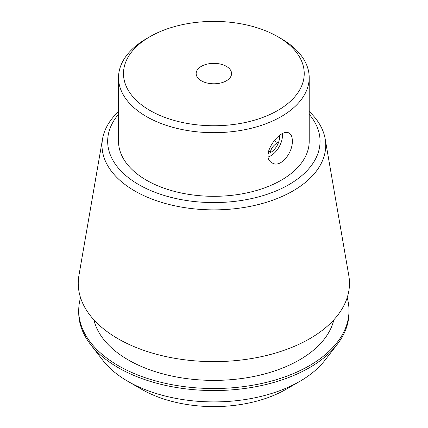 <?xml version="1.0" encoding="UTF-8"?>
<svg xmlns="http://www.w3.org/2000/svg" width="428" height="428" viewBox="0 0 428 428"><rect width="100%" height="100%" fill="white"/><g stroke="black" fill="none" stroke-linecap="round" stroke-linejoin="round"><path stroke-width="0.64" d="M226.375 66.345A17.703 10.219 180 0 1 231.564 73.573A17.703 10.219 180 0 1 213.861 83.792A17.703 10.219 180 0 1 196.158 73.573A17.703 10.219 180 0 1 207.088 64.13A17.703 10.219 180 0 1 226.375 66.345M292.297 140.748C293.078 152.566 280.495 168.568 272.165 162.902C258.769 156.359 280.591 127.014 289.301 133.22C291.281 134.467 292.281 136.976 292.297 140.748M282.352 133.809A16.58 9.571 -60 0 1 282.453 135.516A16.58 9.571 -60 0 1 270.726 155.824L270.336 156.049A17.136 9.892 -60 0 1 268.281 157.033M282.4 133.787A17.136 9.892 -60 0 1 282.453 135.061L282.453 135.516M141.764 389.357L127.892 381.348L141.764 389.357A101.96 58.866 0 0 0 285.958 389.357L299.83 381.348A121.573 70.192 180 0 1 127.897 381.348A121.573 70.192 180 0 1 127.892 381.348A121.573 70.192 180 0 1 102.881 360.371L90.495 344.385A135.141 78.024 0 0 0 118.305 367.705A135.141 78.024 0 0 0 337.227 344.385A135.141 78.024 0 0 0 349.002 312.536L349.002 310.503A135.141 78.024 0 0 0 347.167 297.706M309.203 114.276A106.187 61.306 180 0 1 213.861 202.578A106.187 61.306 180 0 1 118.519 114.276M118.519 77.634L118.519 141.267A95.342 55.046 0 0 0 146.44 180.193A95.342 55.046 0 0 0 250.348 192.124A95.342 55.046 0 0 0 309.203 141.267L309.203 77.634A95.342 55.046 180 0 1 250.348 128.491A95.342 55.046 180 0 1 146.44 116.56A95.342 55.046 180 0 1 118.519 77.634A95.342 55.046 180 0 1 146.44 38.713L149.961 36.68A90.367 52.173 180 0 1 277.761 36.68L277.761 36.68A90.367 52.173 180 0 1 277.761 110.467A90.367 52.173 180 0 1 149.961 110.467A90.367 52.173 180 0 1 149.961 36.68M281.282 38.713L277.761 36.68L281.276 38.713A95.342 55.046 180 0 1 281.282 38.713A95.342 55.046 180 0 1 309.203 77.634M80.55 297.706A135.141 78.024 0 0 0 78.72 310.503L78.72 312.536A135.141 78.024 0 0 0 90.495 344.385M337.227 344.385L324.841 360.371A121.573 70.192 180 0 1 299.83 381.348M78.72 310.503A135.141 78.024 0 0 0 118.305 365.673A135.141 78.024 0 0 0 265.574 382.584A135.141 78.024 0 0 0 349.002 310.503M93.903 319.85A121.044 69.887 0 0 0 128.266 359.921A121.044 69.887 0 0 0 252.584 376.715A121.044 69.887 0 0 0 333.819 319.85M118.519 111.521A111.858 64.58 0 0 0 102.559 138.875L78.918 275.546A135.617 78.297 0 0 0 117.968 338.692A135.617 78.297 0 0 0 271.93 354.084A135.617 78.297 0 0 0 348.804 275.546L325.162 138.875A111.858 64.58 0 0 0 309.203 111.521M102.559 138.875A111.858 64.58 0 0 0 134.767 190.952A111.858 64.58 0 0 0 261.754 203.653A111.858 64.58 0 0 0 325.162 138.875M270.726 155.824A16.58 9.571 -60 0 1 268.265 156.942M268.121 153.486A12.439 7.18 120 0 0 279.398 135.606M268.591 150.822L270.394 151.86C271.347 147.992 273.786 144.953 277.724 142.749L274.048 140.625"/></g></svg>
